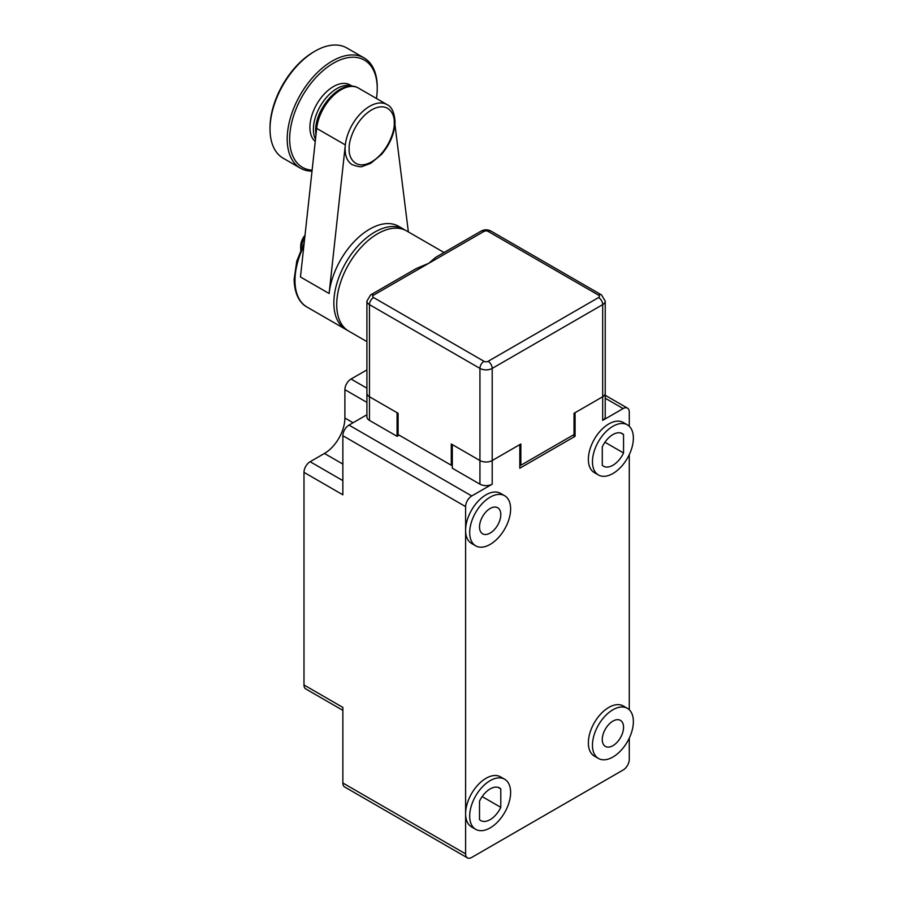 <?xml version="1.0" encoding="UTF-8"?>
<svg xmlns="http://www.w3.org/2000/svg" width="903" height="903" viewBox="0 0 903 903"><rect width="100%" height="100%" fill="white"/><g stroke="black" fill="none" stroke-linecap="round" stroke-linejoin="round"><path stroke-width="1.35" d="M484.019 231.394A5.79 3.341 -120 0 0 481.13 231.1L435.72 257.321L428.778 263.281L416.057 268.665L370.648 294.886A5.79 3.341 60 0 1 373.549 295.168A2.89 1.671 0 0 0 373.549 297.538L484.019 361.313A2.89 1.671 0 0 0 488.117 361.313L598.587 297.538A2.89 1.671 -0 0 0 598.587 295.168L488.117 231.394A2.89 1.671 0 0 0 484.019 231.394L373.549 295.168M444.039 252.513L406.564 230.886A57.871 33.411 120 0 0 377.635 233.753A57.871 33.411 120 0 0 339.833 284.738A57.871 33.411 120 0 0 348.705 331.108L366.911 341.627M304.717 237.963A17.36 10.023 120 0 0 300.733 249.928M305.022 235.22A11.57 6.682 120 0 0 300.71 246.034L300.71 249.973M574.037 413.292L602.685 396.756A8.68 5.012 0 0 0 605.224 393.211A8.68 5.012 180 0 1 602.685 396.756L575.064 412.705L575.064 436.33L519.823 468.217L519.823 444.592L492.203 460.541L520.85 444.005L520.85 465.259L574.037 434.557L574.037 413.292M399.115 435.144L397.072 436.33L397.072 412.705L369.451 396.756A8.68 5.012 180 0 1 366.911 393.211A8.68 5.012 0 0 0 369.451 396.756L398.099 413.292L398.099 434.557L451.286 465.259L451.286 444.005L479.933 460.541A8.68 5.012 0 0 0 492.203 460.541A8.68 5.012 0 0 1 479.933 460.541L479.933 368.401A5.79 3.341 -60 0 1 484.019 361.313M451.286 465.259L452.313 464.673M519.823 464.673L520.85 465.259M345.104 148.826A34.72 20.047 120 0 0 352.294 164.718C357.949 166.683 361.381 167.224 362.6 166.333L370.659 163.387L381.461 154.481C390.13 144.266 394.656 133.328 395.051 121.657C394.374 112.344 391.688 106.656 387.015 104.579L358.378 88.042A34.72 20.047 -60 0 0 333.151 95.797A34.72 20.047 -60 0 0 316.682 128.384L300.462 276.973L329.11 293.509L345.33 144.92A34.72 20.047 120 0 0 345.104 148.826M347.339 330.25L345.838 329.46A57.871 33.411 -60 0 1 333.85 302.968A57.871 33.411 -60 0 1 374.768 232.094A57.871 33.411 -60 0 1 403.709 229.227L398.584 226.281A57.871 33.411 120 0 0 369.654 229.148A57.871 33.411 120 0 0 329.11 293.509M352.001 86.191A33.276 19.211 120 0 0 336.921 88.584A33.276 19.211 120 0 0 315.486 139.322M352.305 86.214L350.082 84.927A33.276 19.211 120 0 0 333.444 86.575A33.276 19.211 120 0 0 312.178 114.399A33.276 19.211 120 0 0 315.249 141.478M376.438 98.472A61.912 35.748 120 0 0 377.228 88.46A61.912 35.748 120 0 0 333.444 63.187A61.912 35.748 120 0 0 291.071 125.483A61.912 35.748 120 0 0 312.122 170.204M377.228 88.46L377.228 87.049A63.65 36.752 120 0 0 364.044 57.905A63.65 36.752 120 0 0 332.214 61.065A63.65 36.752 120 0 0 290.631 117.153A63.65 36.752 120 0 0 300.394 168.161A63.65 36.752 120 0 0 312.02 171.141M270.02 129.095L270.02 127.684A61.912 35.748 120 0 1 313.804 51.843L315.034 51.144A63.65 36.752 120 0 0 270.02 129.095A63.65 36.752 120 0 0 283.203 158.239L300.394 168.161M394.938 124.445L408.37 231.924M364.044 57.905L346.854 47.983A63.65 36.752 120 0 0 315.034 51.144L313.804 51.843M490.16 827.893A28.93 16.706 -60 0 1 475.689 829.326A28.93 16.706 -60 0 1 471.253 806.142A28.93 16.706 -60 0 1 490.16 780.644A28.93 16.706 -60 0 1 504.63 779.21A28.93 16.706 -60 0 1 509.066 802.395A28.93 16.706 -60 0 1 490.16 827.893M475.689 829.326L471.603 826.956A28.93 16.706 -60 0 1 465.609 813.716A28.93 16.706 -60 0 1 486.062 778.284A28.93 16.706 -60 0 1 500.533 776.851L504.63 779.21M500.793 807.338L500.793 788.906A18.805 10.859 120 0 0 499.562 787.98A18.805 10.859 120 0 0 490.16 788.906A18.805 10.859 120 0 0 479.516 801.198L479.516 819.619A18.805 10.859 120 0 0 480.757 820.556A18.805 10.859 120 0 0 500.793 807.338L482.179 796.593M627.382 708.336L623.284 705.977A28.93 16.706 120 0 0 608.825 707.41A28.93 16.706 120 0 0 589.919 732.909A28.93 16.706 120 0 0 594.355 756.093L598.441 758.452A28.93 16.706 -60 0 1 594.016 735.268A28.93 16.706 -60 0 1 612.911 709.769A28.93 16.706 -60 0 1 627.382 708.336A28.93 16.706 -60 0 1 631.818 731.52A28.93 16.706 -60 0 1 612.911 757.019A28.93 16.706 -60 0 1 598.441 758.452M612.911 745.675A15.046 8.691 120 0 0 622.743 732.423A15.046 8.691 120 0 0 620.44 720.368A15.046 8.691 120 0 0 612.911 721.113A15.046 8.691 120 0 0 603.08 734.365A15.046 8.691 120 0 0 605.394 746.42A15.046 8.691 120 0 0 612.911 745.675M623.555 452.979L623.555 434.557A18.805 10.859 120 0 0 622.314 433.621A18.805 10.859 120 0 0 602.278 446.838L602.278 465.259A18.805 10.859 120 0 0 603.509 466.196A18.805 10.859 120 0 0 612.911 465.259A18.805 10.859 120 0 0 623.555 452.979L604.931 442.233M627.382 424.85L623.284 422.491A28.93 16.706 120 0 0 608.825 423.925A28.93 16.706 120 0 0 589.919 449.423A28.93 16.706 120 0 0 594.355 472.608L598.441 474.967A28.93 16.706 -60 0 1 594.016 451.782A28.93 16.706 -60 0 1 612.911 426.284A28.93 16.706 -60 0 1 627.382 424.85A28.93 16.706 -60 0 1 631.818 448.035A28.93 16.706 -60 0 1 612.911 473.533A28.93 16.706 -60 0 1 598.441 474.967M490.16 544.407A28.93 16.706 -60 0 1 475.689 545.841A28.93 16.706 -60 0 1 471.253 522.656A28.93 16.706 -60 0 1 490.16 497.158A28.93 16.706 -60 0 1 504.63 495.724A28.93 16.706 -60 0 1 509.066 518.909A28.93 16.706 -60 0 1 490.16 544.407M475.689 545.841L471.603 543.471A28.93 16.706 -60 0 1 465.609 530.23A28.93 16.706 -60 0 1 486.062 494.788A28.93 16.706 -60 0 1 500.533 493.365L504.63 495.724M490.16 533.063A15.046 8.691 120 0 0 499.991 519.801A15.046 8.691 120 0 0 497.677 507.746A15.046 8.691 120 0 0 490.16 508.491A15.046 8.691 120 0 0 480.328 521.753A15.046 8.691 120 0 0 482.642 533.808A15.046 8.691 120 0 0 490.16 533.063M366.911 414.759L348.998 425.099A8.68 5.012 120 0 0 342.858 435.731L465.609 506.606L465.609 853.877A8.68 5.012 -60 0 0 467.404 857.85L344.653 786.976A8.68 5.012 120 0 1 342.858 783.003L465.609 853.877M465.609 506.606A8.68 5.012 -60 0 1 471.75 495.973L348.998 425.099M479.933 484.166L452.313 468.217L452.313 444.592L479.933 460.541L479.933 484.166A8.68 5.012 180 0 0 492.203 484.166L471.75 495.973M605.224 398.223L623.138 408.562L602.685 420.38L602.685 304.627A5.79 3.341 -120 0 0 598.587 297.538M623.138 408.562A8.68 5.012 -60 0 1 627.483 408.133A8.68 5.012 -60 0 1 629.278 412.107L629.278 426.284M629.278 709.769L629.278 454.638M467.404 857.85A8.68 5.012 -60 0 0 471.75 857.421L623.138 770.011A8.68 5.012 -60 0 0 629.278 759.378L629.278 738.123M498.14 787.371L500.793 788.906M623.555 434.557L620.892 433.022M342.858 435.731L342.858 494.799L303.984 472.348A8.68 5.012 -60 0 1 310.124 461.715L324.448 453.453A28.93 16.706 120 0 0 344.901 418.021L344.901 389.667A8.68 5.012 -60 0 1 351.041 379.034L366.911 388.2M303.984 472.348L303.984 684.971A8.68 5.012 120 0 0 305.778 688.944L342.858 710.345M303.984 684.971L342.858 707.41L342.858 783.003M366.911 369.88L351.041 379.034M397.072 436.33L369.451 420.38A8.68 5.012 180 0 1 366.911 416.836L366.911 301.083A8.68 5.012 180 0 0 369.451 304.627L479.933 368.401A8.68 5.012 180 0 0 492.203 368.401L602.685 304.627A8.68 5.012 180 0 0 605.224 301.083L601.488 294.886A5.79 3.341 -60 0 0 598.587 295.168M575.064 436.33L573.021 435.144M605.224 301.083L605.224 416.836A8.68 5.012 180 0 1 602.685 420.38M481.13 231.1C484.426 229.407 487.71 229.407 491.006 231.1A5.79 3.341 120 0 0 488.117 231.394M488.117 361.313A5.79 3.341 60 0 1 492.203 368.401L492.203 484.166M373.549 297.538A5.79 3.341 120 0 0 369.451 304.627L369.451 420.38M303.837 246.056A57.871 33.411 120 0 0 294.988 280.528A57.871 33.411 120 0 0 306.964 307.02C301.444 304.232 294.457 296.139 294.13 279.343L296.748 261.272L304.209 242.659M394.205 122.842C395.108 129.919 388.358 151.839 371.697 161.818C355.048 171.073 348.298 156.941 349.201 148.826C348.298 141.748 355.048 119.817 371.697 109.839C388.358 100.583 395.108 114.715 394.205 122.842M387.015 104.579A34.72 20.047 -60 0 0 361.798 112.333A34.72 20.047 -60 0 0 345.33 144.92L316.682 128.384M342.858 464.086L324.448 453.453M342.858 480.622L310.124 461.715M344.901 418.021L353.084 422.739M344.901 389.667L366.911 402.377M491.006 231.1L601.488 294.886M370.648 294.886L366.911 301.083M315.915 135.394L315.621 131.104C314.966 108.089 341.469 77.895 358.378 88.042M345.838 329.46L306.964 307.02M405.142 230.141L403.709 229.227M627.483 408.133L605.224 395.288"/></g></svg>
